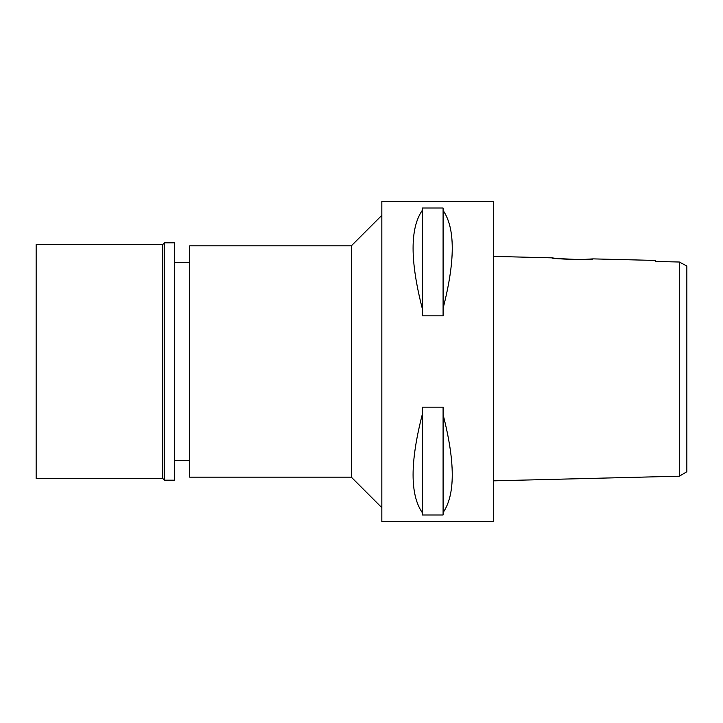 <?xml version="1.0" encoding="UTF-8"?>
<svg xmlns="http://www.w3.org/2000/svg" width="723" height="723" viewBox="0 0 723 723"><rect width="100%" height="100%" fill="white"/><g stroke="black" fill="none" stroke-linecap="round" stroke-linejoin="round"><path stroke-width="1.08" d="M681.952 263.425L679.34 262.015L679.34 476.195L686.85 471.748L686.85 266.028L679.34 262.015L655.336 261.464L655.336 260.434L593.059 258.879L581.789 259.548M686.85 441.392L686.85 281.609M666.986 261.735L655.327 261.464L655.336 260.434M679.34 270.89L679.34 272.951M679.34 276.276L679.34 283.624M556.665 258.463L551.884 257.849L493.673 256.394M579.62 259.593L557.297 258.527M679.34 476.195L493.673 480.84M493.673 521.635L493.673 201.365L381.834 201.365L381.834 521.635L493.673 521.635M443.091 308.387L443.091 315.843L422.25 315.843L422.25 308.387C410.031 260.768 410.031 228.116 422.25 210.429L422.25 208.016L443.091 208.016L443.091 210.429C455.309 228.116 455.309 260.768 443.091 308.387L443.091 210.429M443.091 512.571L443.091 514.984L422.25 514.984L422.25 512.571C410.031 494.884 410.031 462.232 422.25 414.613L422.25 407.157L443.091 407.157L443.091 414.613C455.309 462.232 455.309 494.884 443.091 512.571L443.091 414.613M381.834 215.346L351.333 245.847L189.67 245.847L189.67 477.153L351.333 477.153L351.333 245.847M381.834 507.654L351.333 477.153M189.67 262.368L174.424 262.368M189.67 460.632L174.424 460.632M551.884 257.849C550.519 259.096 594.189 260.226 593.059 258.879M422.25 210.429L422.25 308.387M422.25 414.613L422.25 512.571M36.15 244.582L36.15 478.418L162.729 478.418L162.729 244.582L36.15 244.582M164.51 242.801L164.51 480.199L174.424 480.199L174.424 242.801L164.51 242.801L162.729 244.582M164.51 480.199L162.729 478.418"/></g></svg>

